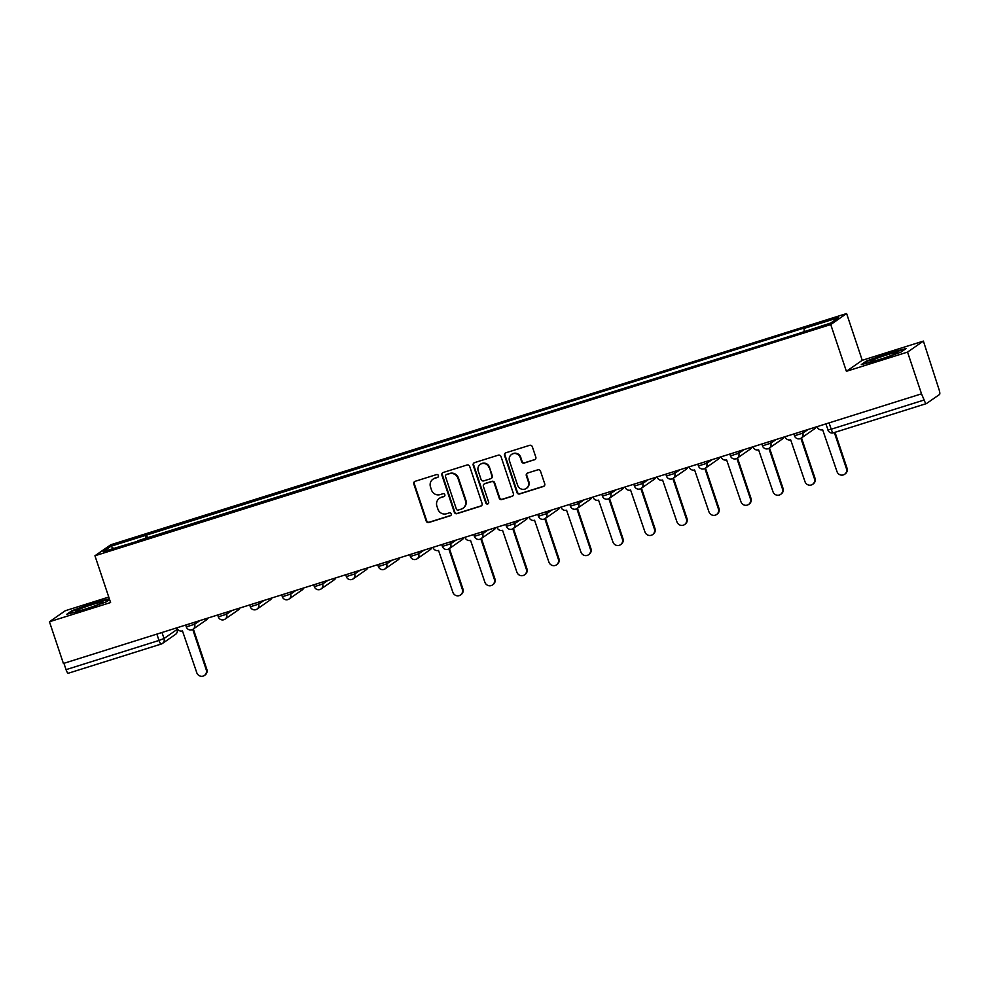<?xml version="1.0" encoding="UTF-8"?>
<svg xmlns="http://www.w3.org/2000/svg" width="989" height="989" viewBox="0 0 989 989"><rect width="100%" height="100%" fill="white"/><g stroke="black" fill="none" stroke-linecap="round" stroke-linejoin="round"><path stroke-width="1.48" d="M438.424 475.573A1.521 1.471 -124.8 0 0 436.532 474.584L415.133 481.309A2.176 2.102 -124.8 0 0 413.81 483.992L426.197 521.042A2.176 2.102 -124.8 0 0 428.905 522.476L450.304 515.751A1.521 1.471 -124.8 0 0 451.231 513.86A1.521 1.471 -124.8 0 0 449.34 512.871L446.571 513.736A6.96 6.738 -124.8 0 1 437.917 509.174L436.891 506.084A6.96 6.738 -124.8 0 1 441.131 497.479L443.9 496.602A1.521 1.471 -124.8 0 0 444.827 494.723A1.521 1.471 -124.8 0 0 442.936 493.721L440.167 494.599A6.96 6.738 -124.8 0 1 431.513 490.037L430.487 486.947A6.96 6.738 -124.8 0 1 434.727 478.33L437.497 477.464A1.521 1.471 -124.8 0 0 438.424 475.573M534.48 459.836A2.176 2.102 -124.8 0 0 535.815 457.141L532.329 446.756A2.176 2.102 -124.8 0 0 529.634 445.322L505.861 452.789A2.176 2.102 -124.8 0 0 504.538 455.484L516.938 492.534A2.176 2.102 -124.8 0 0 519.633 493.956L543.406 486.489A2.176 2.102 -124.8 0 0 544.729 483.806L540.526 471.246A2.176 2.102 -124.8 0 0 537.831 469.824L527.656 473.014A2.176 2.102 -124.8 0 0 526.333 475.709L528.41 481.94A5.823 5.637 -124.8 0 1 526.346 488.405A5.823 5.637 -124.8 0 1 517.643 485.315L509.471 460.923A5.823 5.637 -124.8 0 1 511.548 454.458A5.823 5.637 -124.8 0 1 520.251 457.548L521.611 461.603A2.176 2.102 -124.8 0 0 524.318 463.037L534.95 459.514A2.176 2.102 -124.8 0 0 535.259 459.391M830.748 324.553L846.399 371.308L907.543 352.096L921.513 393.832L63.407 663.471L49.45 621.747L110.595 602.536L94.944 555.769L830.748 324.553L846.609 313.538L110.805 544.754L94.944 555.769M469.701 466.437A2.176 2.102 -124.8 0 0 466.993 465.003L443.22 472.482A2.176 2.102 -124.8 0 0 441.898 475.165L454.297 512.215A2.176 2.102 -124.8 0 0 457.005 513.65L480.765 506.17A2.176 2.102 -124.8 0 0 482.088 503.488L469.701 466.437M474.547 462.629L498.308 455.163A2.176 2.102 -124.8 0 1 501.015 456.597L513.415 493.647A2.176 2.102 -124.8 0 1 512.079 496.33L501.918 499.532A2.176 2.102 -124.8 0 1 499.21 498.11L494.179 483.077A2.176 2.102 -124.8 0 0 491.484 481.655L484.734 483.769A2.176 2.102 -124.8 0 0 483.411 486.464L488.64 502.103A1.521 1.471 -124.8 0 1 488.096 503.797A1.521 1.471 -124.8 0 1 485.822 502.993L473.224 465.325A2.176 2.102 -124.8 0 1 474.547 462.629M907.543 352.096L923.392 341.094L939.068 389.641A4.438 1.076 72.6 0 1 939.55 394.475L926.47 403.561A4.438 1.076 72.6 0 1 926.396 403.599L833.443 432.811A4.438 1.076 -107.4 0 1 831.193 429.214L924.146 400.013A4.438 1.076 72.6 0 0 926.396 403.599M108.765 597.072L65.299 610.732L49.45 621.747M923.392 341.094L862.247 360.305L846.609 313.538M921.513 393.832L924.146 400.013M161.17 644.049L68.377 673.212A4.438 1.076 -107.4 0 1 68.303 673.237A4.438 1.076 -107.4 0 1 66.053 669.652L158.994 640.452L164.026 638.511L177.105 629.437L176.722 627.867M63.926 663.31L66.053 669.652M137.792 541.181L103.091 551.664L110.855 546.274L145.334 535.445L145.655 538.708M804.267 331.34L803.983 328.472L805.071 327.718L145.334 535.445M803.983 328.472L838.449 317.642L830.686 323.032L795.131 334.616L137.57 540.835M109.346 598.802L94.326 602.672L71.95 610.683L66.807 614.256L84.028 609.817L106.404 601.819L109.606 599.581M846.399 371.308L862.247 360.305M906.035 348.573L888.814 353.011L866.438 361.022L861.295 364.595L878.516 360.169L900.892 352.158L906.035 348.573M147.559 538.115L146.421 534.69M110.855 546.274L113.574 548.376M438.09 477.094A1.521 1.471 -124.8 0 1 437.954 477.143L435.185 478.008A6.96 6.738 -124.8 0 0 433.417 478.874L432.959 479.195M439.363 498.345L439.821 498.023A6.96 6.738 -124.8 0 1 441.589 497.158L444.358 496.28A1.521 1.471 -124.8 0 0 444.506 496.231M414.824 481.433A2.176 2.102 -124.8 0 0 414.267 483.67L426.667 520.721A2.176 2.102 -124.8 0 0 429.362 522.155L450.761 515.43A1.521 1.471 -124.8 0 0 450.91 515.38M442.911 472.606A2.176 2.102 -124.8 0 0 442.367 474.844L454.755 511.894A2.176 2.102 -124.8 0 0 457.462 513.328L481.223 505.849A2.176 2.102 -124.8 0 0 481.544 505.725M446.41 474.658A1.521 1.471 -124.8 0 0 445.483 476.55L456.362 509.063A1.521 1.471 -124.8 0 0 458.253 510.064L461.171 509.15A6.96 6.738 -124.8 0 0 465.411 500.533L457.969 478.305A6.96 6.738 -124.8 0 0 449.327 473.743L446.867 474.337A1.521 1.471 -124.8 0 0 446.484 474.535L446.014 474.856M462.939 508.284L463.408 507.963A6.96 6.738 -124.8 0 0 465.881 500.211L465.411 500.533M446.867 474.337L449.785 473.422A6.96 6.738 -124.8 0 1 458.439 477.984L465.881 500.211M484.177 484.041L484.647 483.72A2.176 2.102 -124.8 0 1 485.191 483.448L491.941 481.334A2.176 2.102 -124.8 0 1 494.648 482.756L499.668 497.788A2.176 2.102 -124.8 0 0 502.375 499.21L512.549 496.008A2.176 2.102 -124.8 0 0 512.858 495.885M474.238 462.765A2.176 2.102 -124.8 0 0 473.682 465.003L486.279 502.672A1.521 1.471 -124.8 0 0 488.319 503.624M488.962 467.488A5.823 5.637 -124.8 0 0 480.258 464.397A5.823 5.637 -124.8 0 0 478.194 470.875L481.062 479.467A2.176 2.102 -124.8 0 0 483.769 480.889L490.519 478.775A2.176 2.102 -124.8 0 0 491.842 476.08L489.431 467.167A5.823 5.637 -124.8 0 0 480.716 464.076L480.258 464.397M491.063 478.503L491.533 478.182A2.176 2.102 -124.8 0 0 492.299 475.758L491.842 476.08M489.431 467.167L492.299 475.758M511.548 454.458L512.005 454.136A5.823 5.637 -124.8 0 1 520.709 457.227L522.068 461.282A2.176 2.102 -124.8 0 0 524.776 462.716L534.95 459.514M526.346 488.405L526.803 488.084A5.823 5.637 -124.8 0 0 528.868 481.618L528.41 481.94M527.347 473.138A2.176 2.102 -124.8 0 0 526.791 475.388L528.868 481.618M505.552 452.925A2.176 2.102 -124.8 0 0 504.996 455.163L517.395 492.213A2.176 2.102 -124.8 0 0 520.103 493.635L543.863 486.168A2.176 2.102 -124.8 0 0 544.173 486.044M176.895 627.817L176.957 628.003A4.438 4.29 -124.8 0 0 182.458 630.908L196.799 672.755A5.106 4.933 -124.8 0 0 204.426 675.462A5.106 4.933 -124.8 0 0 206.244 669.788L192.731 629.4M193.337 629.004L206.837 669.368A5.106 4.933 55.2 0 1 205.032 675.042L204.426 675.462M76.264 611.338A14.415 1.063 -18.5 0 0 90.679 607.32A14.415 1.063 -18.5 0 0 102.918 602.264A14.415 1.063 -18.5 0 0 102.374 601.992A14.415 1.063 -18.5 0 0 86.241 606.603A14.415 1.063 -18.5 0 0 75.807 611.326A14.415 1.063 -18.5 0 0 76.264 611.338M68.525 613.81L72.63 610.967L94.314 603.203L109.507 599.285M870.753 361.677A14.415 1.063 -18.5 0 0 885.167 357.659A14.415 1.063 -18.5 0 0 897.406 352.603A14.415 1.063 -18.5 0 0 896.862 352.331A14.415 1.063 -18.5 0 0 880.729 356.942A14.415 1.063 -18.5 0 0 870.295 361.677A14.415 1.063 -18.5 0 0 870.753 361.677M863.014 364.162L867.118 361.306L888.79 353.543L904.836 349.414M432.972 547.35L433.034 547.535A4.438 4.29 -124.8 0 0 438.535 550.44L452.875 592.287A5.106 4.933 -124.8 0 0 460.503 594.995A5.106 4.933 -124.8 0 0 462.32 589.32L448.808 548.932M449.414 548.536L462.914 588.9A5.106 4.933 55.2 0 1 461.109 594.574L460.503 594.995M464.978 537.287L465.04 537.472A4.438 4.29 -124.8 0 0 470.541 540.377L484.882 582.224A5.106 4.933 -124.8 0 0 492.51 584.932A5.106 4.933 -124.8 0 0 494.327 579.257L480.815 538.869M481.42 538.473L494.92 578.837A5.106 4.933 55.2 0 1 493.115 584.511L492.51 584.932M496.985 527.224L497.047 527.421A4.438 4.29 -124.8 0 0 502.56 530.327L516.901 572.161A5.106 4.933 -124.8 0 0 524.529 574.869A5.106 4.933 -124.8 0 0 526.333 569.207L512.821 528.818M513.427 528.41L526.939 568.786A5.106 4.933 55.2 0 1 525.122 574.461L524.529 574.869M528.991 517.173L529.053 517.358A4.438 4.29 -124.8 0 0 534.567 520.263L548.907 562.111A5.106 4.933 -124.8 0 0 556.535 564.818A5.106 4.933 -124.8 0 0 558.34 559.144L544.828 518.755M545.433 518.36L558.946 558.723A5.106 4.933 55.2 0 1 557.128 564.398L556.535 564.818M560.998 507.11L561.072 507.308A4.438 4.29 -124.8 0 0 566.573 510.213L580.914 552.047A5.106 4.933 -124.8 0 0 588.542 554.755A5.106 4.933 -124.8 0 0 590.359 549.08L576.847 508.705M577.452 508.297L590.952 548.672A5.106 4.933 55.2 0 1 589.147 554.335L588.542 554.755M593.017 497.059L593.079 497.244A4.438 4.29 -124.8 0 0 598.58 500.15L612.92 541.997A5.106 4.933 -124.8 0 0 620.548 544.692A5.106 4.933 -124.8 0 0 622.365 539.03L608.853 498.641M609.459 498.246L622.959 538.609A5.106 4.933 55.2 0 1 621.154 544.284L620.548 544.692M625.023 486.996L625.085 487.181A4.438 4.29 -124.8 0 0 630.599 490.087L644.939 531.934A5.106 4.933 -124.8 0 0 652.567 534.641A5.106 4.933 -124.8 0 0 654.372 528.967L640.86 488.578M641.465 488.183L654.978 528.546A5.106 4.933 55.2 0 1 653.16 534.221L652.567 534.641M657.03 476.933L657.092 477.131A4.438 4.29 -124.8 0 0 662.605 480.036L676.946 521.871A5.106 4.933 -124.8 0 0 684.573 524.578A5.106 4.933 -124.8 0 0 686.378 518.904L672.866 478.528M673.472 478.12L686.984 518.496A5.106 4.933 55.2 0 1 685.167 524.158L684.573 524.578M689.036 466.882L689.11 467.068A4.438 4.29 -124.8 0 0 694.612 469.973L708.952 511.82A5.106 4.933 -124.8 0 0 716.58 514.527A5.106 4.933 -124.8 0 0 718.385 508.853L704.873 468.465M705.478 468.069L718.991 508.433A5.106 4.933 55.2 0 1 717.186 514.107L716.58 514.527M721.055 456.819L721.117 457.005A4.438 4.29 -124.8 0 0 726.618 459.91L740.959 501.757A5.106 4.933 -124.8 0 0 748.586 504.464A5.106 4.933 -124.8 0 0 750.404 498.79L736.892 458.402M737.497 458.006L750.997 498.369A5.106 4.933 55.2 0 1 749.192 504.044L748.586 504.464M753.062 446.756L753.124 446.954A4.438 4.29 -124.8 0 0 758.625 449.859L772.965 491.694A5.106 4.933 -124.8 0 0 780.593 494.401A5.106 4.933 -124.8 0 0 782.41 488.727L768.898 448.351M769.504 447.943L783.016 488.319A5.106 4.933 55.2 0 1 781.199 493.981L780.593 494.401M785.068 436.705L785.13 436.891A4.438 4.29 -124.8 0 0 790.644 439.796L804.984 481.643A5.106 4.933 -124.8 0 0 812.612 484.35A5.106 4.933 -124.8 0 0 814.417 478.676L800.905 438.288M801.51 437.892L815.023 478.256A5.106 4.933 55.2 0 1 813.205 483.93L812.612 484.35M817.075 426.642L817.137 426.84A4.438 4.29 -124.8 0 0 822.65 429.733L836.991 471.58A5.106 4.933 -124.8 0 0 844.618 474.287A5.106 4.933 -124.8 0 0 846.423 468.613L834.345 432.527M835.025 432.317L847.029 468.193A5.106 4.933 55.2 0 1 845.224 473.867L844.618 474.287M926.322 403.611L833.517 432.774A4.438 1.076 -107.4 0 1 833.443 432.811A4.438 4.438 0 0 1 827.917 429.98L831.193 429.214L829.079 422.872M162.011 632.49L164.026 638.511A4.438 4.29 -124.8 0 1 161.331 644A4.438 1.076 -107.4 0 1 161.256 644.037A4.438 1.076 -107.4 0 1 158.994 640.452L156.88 634.11M176.598 627.904L177.105 629.437A4.438 4.29 -124.8 0 1 175.535 634.369A4.438 4.438 0 0 0 177.204 629.313M802.203 431.315L802.808 433.145L808.124 429.461M770.184 441.378L770.802 443.208L776.118 439.512M738.177 451.441L738.795 453.271L744.111 449.575M706.171 461.492L706.776 463.322L712.105 459.638M674.164 471.555L674.77 473.385L680.086 469.688M642.145 481.618L642.763 483.448L648.079 479.752M610.139 491.669L610.757 493.499L616.073 489.802M578.132 501.732L578.75 503.562L584.066 499.865M546.126 511.783L546.732 513.612L552.047 509.928M514.119 521.846L514.725 523.676L520.041 519.979M482.1 531.909L482.719 533.739L488.034 530.042M450.094 541.96L450.712 543.789L456.028 540.105M418.087 552.023L418.693 553.852L424.021 550.156M386.081 562.086L386.687 563.915L392.003 560.219M354.062 572.137L354.68 573.966L359.996 570.282M322.055 582.2L322.674 584.029L327.989 580.333M290.049 592.263L290.667 594.092L295.983 590.396M258.042 602.313L258.648 604.143L263.964 600.447M226.036 612.376L226.642 614.206L231.958 610.51M194.017 622.427L194.635 624.257L199.951 620.573M186.427 626.841L194.635 624.257A4.438 4.29 55.2 0 1 191.928 629.746M207.665 618.15A4.438 4.29 55.2 0 1 206.132 620.115A4.438 4.438 0 0 0 207.715 618.125M218.433 616.777L226.642 614.206A4.438 4.29 55.2 0 1 223.947 619.683M250.44 606.727L258.648 604.143A4.438 4.29 55.2 0 1 255.953 609.632M282.458 596.664L290.667 594.092A4.438 4.29 55.2 0 1 287.96 599.569M314.465 586.613L322.674 584.029A4.438 4.29 55.2 0 1 319.966 589.506M346.471 576.55L354.68 573.966A4.438 4.29 55.2 0 1 351.985 579.455M378.478 566.487L386.687 563.915A4.438 4.29 55.2 0 1 383.992 569.392M410.497 556.436L418.693 553.852A4.438 4.29 55.2 0 1 415.998 559.341M442.503 546.373L450.712 543.789A4.438 4.29 55.2 0 1 448.005 549.278M474.51 536.31L482.719 533.739A4.438 4.29 55.2 0 1 480.011 539.215M506.516 526.259L514.725 523.676A4.438 4.29 55.2 0 1 512.03 529.164M538.523 516.196L546.732 513.612A4.438 4.29 55.2 0 1 544.037 519.101M570.542 506.133L578.75 503.562A4.438 4.29 55.2 0 1 576.043 509.038M602.548 496.082L610.757 493.499A4.438 4.29 55.2 0 1 608.05 498.988M634.555 486.019L642.763 483.448A4.438 4.29 55.2 0 1 640.068 488.925M666.561 475.969L674.77 473.385A4.438 4.29 55.2 0 1 672.075 478.861M698.58 465.906L706.776 463.322A4.438 4.29 55.2 0 1 704.081 468.811M730.587 455.842L738.795 453.271A4.438 4.29 55.2 0 1 736.088 458.748M762.593 445.792L770.802 443.208A4.438 4.29 55.2 0 1 768.094 448.697M794.6 435.729L802.808 433.145A4.438 4.29 55.2 0 1 800.113 438.634M239.672 608.087A4.438 4.29 55.2 0 1 238.151 610.052A4.438 4.438 0 0 0 239.734 608.074M271.691 598.024A4.438 4.29 55.2 0 1 270.158 599.989A4.438 4.438 0 0 0 271.74 598.011M303.697 587.973A4.438 4.29 55.2 0 1 302.164 589.938A4.438 4.438 0 0 0 303.747 587.948M335.704 577.91A4.438 4.29 55.2 0 1 334.171 579.875A4.438 4.438 0 0 0 335.753 577.897M367.71 567.847A4.438 4.29 55.2 0 1 366.19 569.812A4.438 4.438 0 0 0 367.772 567.834M399.717 557.796A4.438 4.29 55.2 0 1 398.196 559.762A4.438 4.438 0 0 0 399.779 557.771M431.736 547.733A4.438 4.29 55.2 0 1 430.203 549.699A4.438 4.438 0 0 0 431.785 547.721M463.742 537.682A4.438 4.29 55.2 0 1 462.209 539.648A4.438 4.438 0 0 0 463.792 537.657M495.749 527.619A4.438 4.29 55.2 0 1 494.216 529.585A4.438 4.438 0 0 0 495.798 527.607M527.755 517.556A4.438 4.29 55.2 0 1 526.235 519.522A4.438 4.438 0 0 0 527.817 517.544M559.774 507.505A4.438 4.29 55.2 0 1 558.241 509.471A4.438 4.438 0 0 0 559.823 507.481M591.781 497.442A4.438 4.29 55.2 0 1 590.248 499.408A4.438 4.438 0 0 0 591.83 497.43M623.787 487.379A4.438 4.29 55.2 0 1 622.254 489.345A4.438 4.438 0 0 0 623.836 487.367M655.794 477.328A4.438 4.29 55.2 0 1 654.273 479.294A4.438 4.438 0 0 0 655.855 477.304M687.8 467.265A4.438 4.29 55.2 0 1 686.279 469.231A4.438 4.438 0 0 0 687.862 467.253M719.819 457.202A4.438 4.29 55.2 0 1 718.286 459.18A4.438 4.438 0 0 0 719.868 457.19M751.825 447.152A4.438 4.29 55.2 0 1 750.292 449.117A4.438 4.438 0 0 0 751.875 447.127M783.832 437.089A4.438 4.29 55.2 0 1 782.299 439.054A4.438 4.438 0 0 0 783.881 437.076M815.838 427.038A4.438 4.29 55.2 0 1 814.318 429.003A4.438 4.438 0 0 0 815.9 427.013M828.016 429.869L825.877 423.885M185.685 625.048L186.328 626.964A4.438 4.438 0 0 0 193.065 629.189L206.132 620.115M217.691 614.997L218.334 616.901A4.438 4.438 0 0 0 225.072 619.139L238.151 610.052M249.71 604.934L250.341 606.838A4.438 4.438 0 0 0 257.078 609.076L270.158 599.989M281.717 594.871L282.347 596.787A4.438 4.438 0 0 0 289.085 599.013L302.164 589.938M313.723 584.82L314.366 586.724A4.438 4.438 0 0 0 321.091 588.962L334.171 579.875M345.73 574.757L346.373 576.661A4.438 4.438 0 0 0 353.11 578.899L366.19 569.812M377.736 564.694L378.379 566.61A4.438 4.438 0 0 0 385.117 568.848L398.196 559.762M409.755 554.644L410.386 556.547A4.438 4.438 0 0 0 417.123 558.785L430.203 549.699M441.762 544.58L442.404 546.484A4.438 4.438 0 0 0 449.13 548.722L462.209 539.648M473.768 534.53L474.411 536.434A4.438 4.438 0 0 0 481.149 538.671L494.216 529.585M505.775 524.467L506.417 526.371A4.438 4.438 0 0 0 513.155 528.608L526.235 519.522M537.793 514.404L538.424 516.32A4.438 4.438 0 0 0 545.162 518.545L558.241 509.471M569.8 504.353L570.43 506.257A4.438 4.438 0 0 0 577.168 508.494L590.248 499.408M601.807 494.29L602.449 496.194A4.438 4.438 0 0 0 609.175 498.431L622.254 489.345M633.813 484.227L634.456 486.143A4.438 4.438 0 0 0 641.193 488.368L654.273 479.294M665.82 474.176L666.462 476.08A4.438 4.438 0 0 0 673.2 478.317L686.279 469.231M697.838 464.113L698.469 466.017A4.438 4.438 0 0 0 705.206 468.254L718.286 459.18M729.845 454.062L730.488 455.966A4.438 4.438 0 0 0 737.213 458.204L750.292 449.117M761.851 443.999L762.494 445.903A4.438 4.438 0 0 0 769.232 448.141L782.299 439.054M793.858 433.936L794.501 435.852A4.438 4.438 0 0 0 801.238 438.078L814.318 429.003M175.535 634.369L162.456 643.443A4.438 4.438 0 0 1 161.256 644.037L68.303 673.237"/></g></svg>
